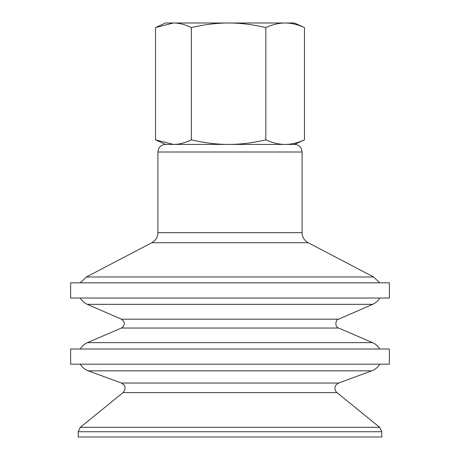 <?xml version="1.0" encoding="UTF-8"?>
<svg xmlns="http://www.w3.org/2000/svg" width="460" height="460" viewBox="0 0 460 460"><rect width="100%" height="100%" fill="white"/><g stroke="black" fill="none" stroke-linecap="round" stroke-linejoin="round"><path stroke-width="0.69" d="M157.906 152.007L157.906 232.656L302.093 232.656L302.093 152.007L157.906 152.007L158.683 148.672L159.534 147.309C161.08 145.435 163.07 144.474 165.496 144.417L173.443 144.417C178.974 144.451 184.949 142.934 191.354 139.869L191.354 27.554C184.949 24.483 178.974 22.965 173.443 23L155.537 27.554L155.537 139.869L173.443 144.417L228.585 144.417C240.085 144.451 252.5 142.934 265.817 139.869L265.817 27.554C252.5 24.483 240.085 22.965 228.585 23C217.085 22.965 204.677 24.483 191.354 27.554M191.354 139.869C204.677 142.934 217.085 144.451 228.585 144.417L285.142 144.417C291.111 144.451 297.551 142.934 304.462 139.869L304.462 27.554C297.551 24.483 291.111 22.965 285.142 23C279.174 22.965 272.734 24.483 265.817 27.554M265.817 139.869C272.734 142.934 279.174 144.451 285.142 144.417L294.503 144.417L304.462 139.869M156.429 27.134L165.496 23L294.503 23L304.462 27.554M381.777 431.744L381.777 437L78.223 437L78.223 431.744L80.327 427.328L379.672 427.328L381.777 431.744L78.223 431.744M388.539 364.171L70.639 364.171L70.639 348.996L389.361 348.996L389.361 364.171L388.539 364.171M388.539 298.017L70.639 298.017L70.639 282.842L389.361 282.842L389.361 298.017L388.539 298.017M123.027 392.604C126.776 388.459 124.142 384.859 124.085 385.095L121.434 383.042L338.566 383.042L335.949 385.043L335.185 386.561C334.541 388.941 335.133 390.96 336.973 392.604L123.027 392.604L80.327 427.328M338.566 383.042L371.795 370.829L88.205 370.829C84.79 369.535 82.156 367.316 80.299 364.171M379.701 348.996C378.005 346.11 375.624 343.988 372.56 342.642L87.44 342.642C84.376 343.988 81.995 346.11 80.299 348.996M121.377 328.037C123.51 326.957 124.459 325.22 124.229 322.839L123.705 321.31L121.394 319.188L338.606 319.188C335.133 319.683 334.811 327.284 338.623 328.037L121.377 328.037L87.44 342.642M338.606 319.188L372.663 304.342L87.337 304.342C84.301 302.99 81.943 300.88 80.258 298.017M379.741 282.842L373.635 276.983L86.365 276.983L80.258 282.842M302.093 232.656C302.26 237.153 304.296 240.511 308.2 242.742L151.8 242.742L86.365 276.983M165.496 144.417L156.429 140.283M336.973 392.604L379.672 427.328M121.434 383.042L88.205 370.829M371.795 370.829C375.21 369.535 377.844 367.316 379.701 364.171M338.623 328.037L372.56 342.642M121.394 319.188L87.337 304.342M372.663 304.342C375.699 302.99 378.057 300.88 379.741 298.017M308.2 242.742L373.635 276.983M157.906 232.656C157.74 237.153 155.704 240.511 151.8 242.742M302.093 152.007L301.317 148.672L300.466 147.309C298.919 145.435 296.93 144.474 294.503 144.417"/></g></svg>
